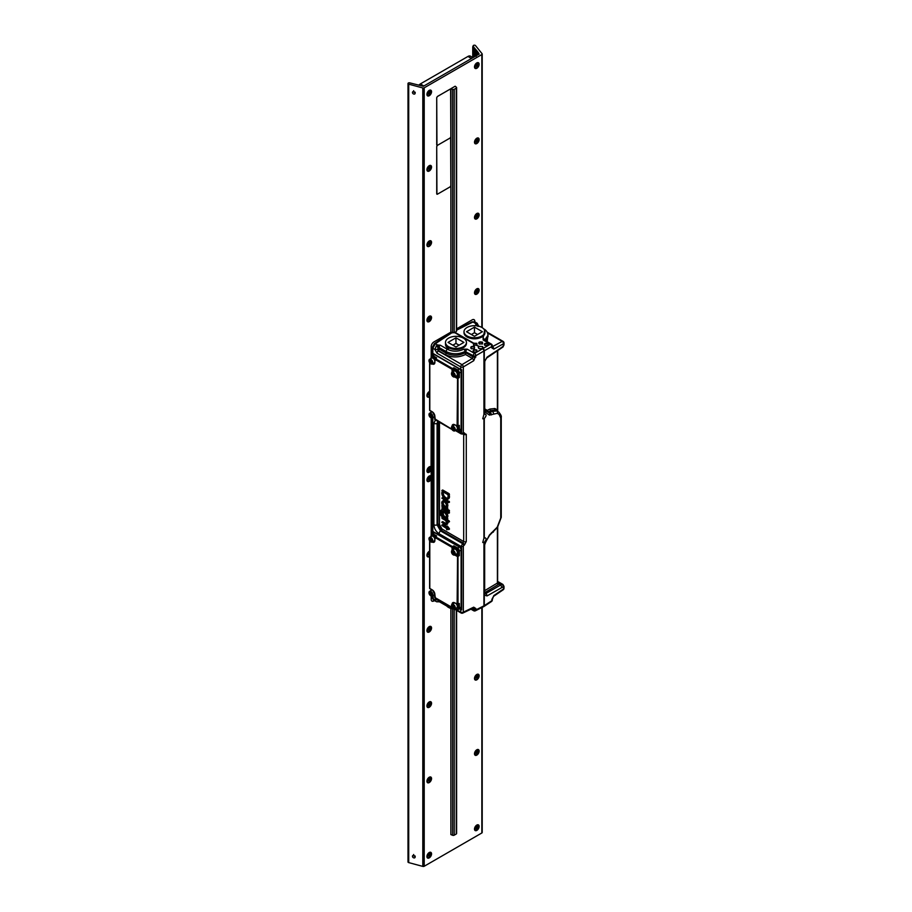 <?xml version="1.0" encoding="UTF-8"?>
<svg xmlns="http://www.w3.org/2000/svg" width="912" height="912" viewBox="0 0 912 912"><rect width="100%" height="100%" fill="white"/><g stroke="black" fill="none" stroke-linecap="round" stroke-linejoin="round"><path stroke-width="1.37" d="M478.23 52.793L479.165 54.059L423.362 86.275L409.762 82.867A1.243 0.718 180 0 0 407.995 83.516L407.995 861.954A1.243 0.718 0 0 0 408.713 862.604L422.803 866.4A1.231 0.718 180 0 0 424.205 866.263L481.844 832.975A1.231 0.718 180 0 0 482.095 832.166M477.181 51.482L478.23 52.36M474.012 47.584L475.072 48.883M476.121 50.194L477.181 51.061M474.799 55.381L475.072 48.45M475.072 56.293L475.072 55.222M407.995 83.516A1.243 0.718 180 0 0 408.713 84.166L422.803 87.962A1.231 0.718 0 0 0 424.205 87.826L481.844 54.538A1.231 0.718 0 0 0 482.095 53.74L475.517 45.6A1.243 0.718 180 0 0 473.26 46.204L472.747 46.672L474.012 47.139M474.799 49.259L476.121 49.75M476.805 825.075A3.272 1.892 120 0 0 474.514 829.396A3.272 1.892 120 0 0 476.805 830.41A3.272 1.892 120 0 0 479.119 826.58A3.272 1.892 120 0 0 477.09 824.927A3.272 1.892 120 0 0 476.805 825.075M476.805 749.778A3.272 1.892 120 0 0 474.514 754.099A3.272 1.892 120 0 0 476.805 755.113A3.272 1.892 120 0 0 479.119 751.271A3.272 1.892 120 0 0 477.09 749.63A3.272 1.892 120 0 0 476.805 749.778M476.805 674.47A3.272 1.892 120 0 0 474.514 678.802A3.272 1.892 120 0 0 476.805 679.816A3.272 1.892 120 0 0 479.119 675.974A3.272 1.892 120 0 0 477.09 674.333A3.272 1.892 120 0 0 476.805 674.47M476.805 62.917A3.272 1.892 120 0 0 474.514 67.249A3.272 1.892 120 0 0 476.805 68.263A3.272 1.892 120 0 0 479.119 64.421A3.272 1.892 120 0 0 477.09 62.78A3.272 1.892 120 0 0 476.805 62.917M476.805 138.225A3.272 1.892 120 0 0 474.514 142.546A3.272 1.892 120 0 0 476.805 143.56A3.272 1.892 120 0 0 479.119 139.718A3.272 1.892 120 0 0 477.09 138.077A3.272 1.892 120 0 0 476.805 138.225M476.805 213.522A3.272 1.892 120 0 0 474.514 217.843A3.272 1.892 120 0 0 476.805 218.857A3.272 1.892 120 0 0 479.119 215.027A3.272 1.892 120 0 0 477.09 213.374A3.272 1.892 120 0 0 476.805 213.522M476.805 288.819A3.272 1.892 120 0 0 474.514 293.14A3.272 1.892 120 0 0 476.805 294.166A3.272 1.892 120 0 0 479.119 290.324A3.272 1.892 120 0 0 477.09 288.682A3.272 1.892 120 0 0 476.805 288.819M429.233 852.538A3.272 1.892 120 0 0 426.941 856.858A3.272 1.892 120 0 0 429.233 857.884A3.272 1.892 120 0 0 431.547 854.042A3.272 1.892 120 0 0 429.518 852.401A3.272 1.892 120 0 0 429.233 852.538M429.233 777.241A3.272 1.892 120 0 0 426.941 781.561A3.272 1.892 120 0 0 429.233 782.576A3.272 1.892 120 0 0 431.547 778.745A3.272 1.892 120 0 0 429.518 777.092A3.272 1.892 120 0 0 429.233 777.241M429.233 701.944A3.272 1.892 120 0 0 426.941 706.264A3.272 1.892 120 0 0 429.233 707.279A3.272 1.892 120 0 0 431.547 703.437A3.272 1.892 120 0 0 429.518 701.795A3.272 1.892 120 0 0 429.233 701.944M429.233 626.635A3.272 1.892 120 0 0 426.941 630.967A3.272 1.892 120 0 0 429.233 631.982A3.272 1.892 120 0 0 431.547 628.14A3.272 1.892 120 0 0 429.518 626.498A3.272 1.892 120 0 0 429.233 626.635M429.233 90.391A3.272 1.892 120 0 0 426.941 94.711A3.272 1.892 120 0 0 429.233 95.726A3.272 1.892 120 0 0 431.547 91.884A3.272 1.892 120 0 0 429.518 90.242A3.272 1.892 120 0 0 429.233 90.391M429.233 165.688A3.272 1.892 120 0 0 426.941 170.008A3.272 1.892 120 0 0 429.233 171.023A3.272 1.892 120 0 0 431.547 167.192A3.272 1.892 120 0 0 429.518 165.539A3.272 1.892 120 0 0 429.233 165.688M429.233 240.985A3.272 1.892 120 0 0 426.941 245.305A3.272 1.892 120 0 0 429.233 246.331A3.272 1.892 120 0 0 431.547 242.489A3.272 1.892 120 0 0 429.518 240.848A3.272 1.892 120 0 0 429.233 240.985M429.233 316.282A3.272 1.892 120 0 0 426.941 320.614A3.272 1.892 120 0 0 429.233 321.628A3.272 1.892 120 0 0 431.547 317.786A3.272 1.892 120 0 0 429.518 316.145A3.272 1.892 120 0 0 429.233 316.282M450.87 332.162L454.187 332.789L454.21 89.319L456.239 88.145A1.254 0.73 180 0 0 456.376 87.221L455.168 86.218L450.87 88.703L450.87 332.162L433.85 341.977A3.739 2.155 -60 0 0 431.205 346.56L431.205 355.965M429.62 391.396A3.272 1.892 120 0 0 429.518 391.442A3.272 1.892 120 0 0 429.233 391.59A3.272 1.892 120 0 0 426.941 395.911A3.272 1.892 120 0 0 429.233 396.925A3.272 1.892 120 0 0 429.62 396.663M431.068 467.24L431.205 417.924M431.205 467.024A3.272 1.892 120 0 0 429.518 466.739A3.272 1.892 120 0 0 429.233 466.887A3.272 1.892 120 0 0 426.941 471.208A3.272 1.892 120 0 0 429.233 472.234A3.272 1.892 120 0 0 431.205 469.805L431.205 476.178A3.272 1.892 120 0 0 429.518 475.893A3.272 1.892 120 0 0 429.233 476.041A3.272 1.892 120 0 0 426.941 480.362A3.272 1.892 120 0 0 429.233 481.376A3.272 1.892 120 0 0 431.205 478.96L431.068 478.583M431.205 534.044L431.205 478.96M429.62 551.156A3.272 1.892 120 0 0 429.518 551.19A3.272 1.892 120 0 0 429.233 551.338A3.272 1.892 120 0 0 426.941 555.659A3.272 1.892 120 0 0 429.233 556.673A3.272 1.892 120 0 0 429.62 556.423M431.205 596.015L431.205 599.412A3.751 2.166 -60 0 0 431.992 601.133A3.751 2.166 -60 0 0 433.861 600.951L434.317 600.689M454.187 609.113L454.21 835.198A1.254 0.73 180 0 1 452.591 835.278L450.87 834.583L450.87 608.441M474.787 321.879L472.975 321.993A1.87 1.083 -116.5 0 0 472.085 321.868L474.799 321.89L474.696 321.298A3.739 2.155 120 0 0 473.989 319.622M456.604 328.844L472.188 319.85A3.739 2.155 -60 0 1 474.058 319.667A3.739 2.155 -60 0 1 474.833 321.377M475.334 55.016L474.81 55.461L476.121 56.305M413.649 90.687L413.649 91.759A1.482 1.094 -141.1 0 0 414.219 92.443L415.234 92.283M413.649 854.498L413.649 855.57A1.482 1.094 -141.1 0 0 414.219 856.254L415.234 856.106M413.797 855.456A1.482 1.094 -141.1 0 0 413.797 857.884A1.482 1.094 -141.1 0 0 413.797 855.456M413.797 94.061A1.482 1.094 -141.1 0 0 413.797 91.633A1.482 1.094 -141.1 0 0 413.797 94.061M431.912 601.088A3.751 2.166 120 0 0 433.724 600.871L434.169 600.609M454.187 332.789L456.262 331.58L456.376 330.668L456.239 88.145M456.262 610.196L456.239 834.024A1.254 0.73 180 0 0 456.376 833.089M454.21 835.198L456.239 834.024M454.21 89.319A1.254 0.73 180 0 1 452.591 89.399L452.591 332.857M450.87 88.703L452.591 89.399M418.961 85.101A4.982 2.873 -60 0 1 420.421 83.893L468.004 56.419A4.982 2.873 -60 0 1 470.558 56.213L472.872 57.684M428.936 92.066L429.985 92.648A1.06 0.616 120 0 0 429.985 92.591L429.632 92.089A1.06 0.616 120 0 0 429.586 92.089L428.879 92.5A1.06 0.616 120 0 0 428.845 92.545L428.492 93.457A1.06 0.616 120 0 0 428.492 93.514L428.264 93.811M429.05 92.249L428.629 92.99L429.632 93.56A1.06 0.616 120 0 1 429.586 93.617L429.153 94.324M429.632 93.56L428.822 92.887L429.791 93.446M428.982 92.078L430.111 93.241M428.811 92.842L428.594 92.956A1.037 0.593 -60 0 1 428.56 93.013L428.492 93.491M428.48 93.263L429.461 94.016M429.586 93.617L428.594 93.035L429.495 93.822M476.509 64.604L477.557 65.185A1.06 0.616 120 0 0 477.557 65.128L477.204 64.627A1.06 0.616 120 0 0 477.158 64.627L476.452 65.026A1.06 0.616 120 0 0 476.417 65.083L476.064 65.995A1.06 0.616 120 0 0 476.064 66.052L475.836 66.348M476.896 66.758L476.064 66.029M477.557 65.128L476.6 64.581L476.167 65.493L477.204 66.097A1.06 0.616 120 0 1 477.158 66.143L477.033 66.553M477.204 66.097L476.201 65.516A1.06 0.616 -60 0 1 476.167 65.573L477.067 66.348M476.657 64.763L477.683 65.778M476.383 65.379L477.364 65.983M476.509 139.901L477.557 140.482A1.06 0.616 120 0 0 477.557 140.425L477.204 139.924A1.06 0.616 120 0 0 477.158 139.924L476.452 140.334A1.06 0.616 120 0 0 476.417 140.38L475.996 141.155M476.623 140.083L476.167 140.79A1.037 0.593 -60 0 1 476.132 140.847L476.007 141.166M476.452 141.862L476.452 141.862A1.06 0.616 120 0 1 476.417 141.85L476.064 141.326A1.06 0.616 120 0 0 476.064 141.349L475.836 141.645M476.383 140.676L477.204 141.394A1.06 0.616 120 0 1 477.158 141.451L476.725 142.158M477.204 141.394L476.395 140.722L477.364 141.28M477.557 140.482L476.588 139.924L477.683 141.075M476.064 141.326L476.896 142.055M476.053 141.098L477.033 141.85M477.158 141.451L476.167 140.87L477.067 141.656M476.509 215.209L477.557 215.791A1.06 0.616 120 0 0 477.557 215.734L477.204 215.232A1.06 0.616 120 0 0 477.158 215.221L476.452 215.631A1.06 0.616 120 0 0 476.417 215.688L476.064 216.6A1.06 0.616 120 0 0 476.064 216.646L476.577 217.375M476.623 215.38L476.201 216.121L477.204 216.703A1.06 0.616 120 0 1 477.158 216.748L476.725 217.455M477.204 216.703L476.395 216.03L477.364 216.577M477.557 215.791L476.588 215.232L477.683 216.383M476.383 215.973L476.167 216.098A1.037 0.593 -60 0 1 476.132 216.144L475.836 216.942M476.064 216.634L476.896 217.364M476.053 216.395L477.033 217.159M477.158 216.748L476.167 216.178L477.067 216.953M476.509 290.506L477.557 291.088A1.06 0.616 120 0 0 477.557 291.031L477.204 290.529A1.06 0.616 120 0 0 477.158 290.529L476.452 290.928A1.06 0.616 120 0 0 476.417 290.985L475.87 291.692M476.623 290.677L476.167 291.395A1.037 0.593 -60 0 1 476.132 291.441L476.064 291.931A1.06 0.616 120 0 1 476.064 291.897L475.882 291.703M476.064 291.931L476.577 292.672M476.383 291.281L477.204 292A1.06 0.616 120 0 1 477.158 292.045L476.725 292.752M477.204 292L476.395 291.327L477.364 291.886M477.557 291.088L476.588 290.529L477.683 291.68M476.053 291.703L477.033 292.456M477.158 292.045L476.167 291.475L477.067 292.25M428.936 242.672L429.985 243.253A1.06 0.616 120 0 0 429.985 243.196L429.632 242.695A1.06 0.616 120 0 0 429.586 242.695L428.879 243.094A1.06 0.616 120 0 0 428.845 243.151L428.492 244.063A1.06 0.616 120 0 0 428.492 244.12L428.264 244.405M429.313 244.826L428.492 244.097M429.05 242.843L428.629 243.584L429.632 244.165A1.06 0.616 120 0 0 429.632 244.165L429.461 244.621M428.811 243.447L428.629 243.584A1.06 0.616 -60 0 1 428.594 243.641L429.791 244.051M428.982 242.672L430.111 243.846M428.56 243.607L429.495 244.416M428.936 167.375L429.985 167.956A1.06 0.616 120 0 0 429.985 167.899L429.632 167.398A1.06 0.616 120 0 0 429.586 167.386L428.879 167.797A1.06 0.616 120 0 0 428.845 167.854L428.492 168.766A1.06 0.616 120 0 0 428.492 168.811L428.264 169.108M429.313 169.529L428.492 168.8M429.05 167.546L428.629 168.287L429.632 168.868A1.06 0.616 120 0 0 429.632 168.868L429.461 169.324M428.811 168.139L428.629 168.287A1.06 0.616 -60 0 1 428.594 168.332L429.791 168.743M428.982 167.375L430.111 168.549M428.56 168.31L429.495 169.119M428.936 317.969L429.985 318.55A1.06 0.616 120 0 0 429.985 318.493L429.632 317.992A1.06 0.616 120 0 0 429.586 317.992L428.879 318.402A1.06 0.616 120 0 0 428.845 318.448L428.423 319.223M428.492 319.394L428.492 319.394A1.06 0.616 120 0 0 428.492 319.417L428.879 319.93A1.06 0.616 120 0 0 428.879 319.93L429.586 319.519L428.435 319.234M429.586 319.519A1.06 0.616 120 0 0 429.632 319.462L428.629 318.892A1.06 0.616 -60 0 1 428.594 318.938L429.461 319.918M428.982 317.98L430.111 319.143M429.05 318.151L428.594 318.858A1.037 0.593 -60 0 1 428.56 318.915L428.594 318.938M428.48 319.166L429.495 319.724M428.811 318.744L429.791 319.348M429.62 393.289A1.06 0.616 120 0 0 429.586 393.289L428.879 393.699A1.06 0.616 120 0 0 428.845 393.756L428.492 394.657A1.06 0.616 120 0 0 428.492 394.714L428.264 395.01M429.313 395.432L428.492 394.702M428.936 393.266L428.629 394.189L429.62 394.759A1.06 0.616 120 0 1 429.586 394.816L429.461 395.227M429.586 394.816L428.594 394.235L429.495 395.021M429.176 393.916L429.62 394.554M429.256 393.517L429.62 394.166M428.936 468.574L429.985 469.156A1.06 0.616 120 0 0 429.985 469.099L429.632 468.597A1.06 0.616 120 0 0 429.586 468.586L428.879 468.996A1.06 0.616 120 0 0 428.845 469.053L428.309 469.771M429.05 468.745L428.594 469.463A1.037 0.593 -60 0 1 428.56 469.509L428.492 469.999A1.06 0.616 120 0 1 428.492 469.965L428.275 469.748M428.492 469.999L428.264 470.581M428.811 469.349L429.632 470.068A1.06 0.616 120 0 1 429.586 470.113L429.153 470.82M429.632 470.068L428.822 469.395L429.791 469.954M428.982 468.574L430.111 469.748M428.48 469.76L429.461 470.524M429.586 470.113L428.594 469.543L429.495 470.318M428.936 477.717L429.985 478.298A1.06 0.616 120 0 0 429.985 478.253L429.632 477.74A1.06 0.616 120 0 0 429.586 477.74L428.879 478.15A1.06 0.616 120 0 0 428.845 478.196L428.492 479.108A1.06 0.616 120 0 0 428.492 479.165L428.264 479.461M429.05 477.899L428.629 478.64L429.632 479.21A1.06 0.616 120 0 1 429.586 479.267L428.879 479.678A1.06 0.616 120 0 0 428.879 479.678L428.401 479.324M429.632 479.21L428.594 478.606A1.037 0.593 -60 0 1 428.56 478.663L428.492 479.153M428.982 477.728L430.111 478.891M428.48 478.914L429.461 479.678M429.586 479.267L428.594 478.686L429.495 479.473M428.811 478.492L429.791 479.096M429.164 552.832L429.62 553.094A1.06 0.616 120 0 0 429.586 553.037L428.879 553.447A1.06 0.616 120 0 0 428.845 553.504L428.492 554.416A1.06 0.616 120 0 0 428.492 554.473L428.264 554.758M428.936 553.025L428.629 553.937A1.06 0.616 -60 0 1 428.594 553.994L429.586 554.564A1.06 0.616 120 0 0 429.62 554.53L428.879 554.975A1.06 0.616 120 0 0 428.879 554.975L428.401 554.633M428.811 553.801L428.594 553.915A1.037 0.593 -60 0 1 428.56 553.96L428.492 554.45M428.48 554.211L429.461 554.975M428.56 553.96L429.495 554.77M429.176 553.664L429.62 554.302M429.256 553.276L429.62 553.915M476.509 676.157L477.557 676.738A1.06 0.616 120 0 0 477.557 676.681L477.204 676.18A1.06 0.616 120 0 0 477.158 676.18L476.452 676.59A1.06 0.616 120 0 0 476.417 676.636L476.064 677.548A1.06 0.616 120 0 0 476.064 677.605L475.836 677.901M476.896 678.311L476.064 677.582M476.623 676.339L476.167 677.046L477.204 677.65A1.06 0.616 120 0 1 477.158 677.707L477.033 678.106M477.204 677.65L476.201 677.069A1.06 0.616 -60 0 1 476.167 677.126L477.067 677.901M477.557 676.681L476.554 676.157L477.683 677.331M476.383 676.932L477.364 677.536M428.936 628.322L429.985 628.904A1.06 0.616 120 0 0 429.985 628.847L429.632 628.345A1.06 0.616 120 0 0 429.586 628.345L428.879 628.756A1.06 0.616 120 0 0 428.845 628.801L428.492 629.713A1.06 0.616 120 0 0 428.492 629.77L428.264 630.067M429.05 628.505L428.629 629.234L429.632 629.816A1.06 0.616 120 0 1 429.586 629.873L428.879 630.272A1.06 0.616 120 0 0 428.879 630.272L428.401 629.93M429.632 629.816L428.822 629.143L429.791 629.702M428.982 628.322L430.111 629.497M428.811 629.098L428.594 629.212A1.037 0.593 -60 0 1 428.56 629.257L428.492 629.747M428.48 629.519L429.461 630.272M429.586 629.873L428.594 629.291L429.495 630.067M476.509 751.454L477.557 752.035A1.06 0.616 120 0 0 477.557 751.978L477.204 751.477A1.06 0.616 120 0 0 477.158 751.477L476.452 751.887A1.06 0.616 120 0 0 476.417 751.933L475.996 752.708M476.623 751.636L476.167 752.343A1.037 0.593 -60 0 1 476.132 752.4L476.064 752.89A1.06 0.616 120 0 1 476.064 752.845L476.007 752.719M476.452 753.415L476.452 753.415A1.06 0.616 120 0 1 476.417 753.403L475.836 753.198M476.383 752.229L477.204 752.947A1.06 0.616 120 0 1 477.158 753.004L476.725 753.711M477.204 752.947L476.395 752.275L477.364 752.833M477.557 752.035L476.588 751.477L477.683 752.628M476.064 752.89L476.896 753.62M476.053 752.651L477.033 753.403M477.158 753.004L476.167 752.423L477.067 753.209M476.509 826.762L477.557 827.344A1.06 0.616 120 0 0 477.557 827.287L477.204 826.785A1.06 0.616 120 0 0 477.158 826.774L476.452 827.184A1.06 0.616 120 0 0 476.417 827.241L475.87 827.948M476.623 826.933L476.167 827.651A1.037 0.593 -60 0 1 476.132 827.697L476.064 828.187A1.06 0.616 120 0 1 476.064 828.153L475.882 827.959M476.064 828.187L476.577 828.928M476.383 827.526L477.204 828.256A1.06 0.616 120 0 1 477.158 828.301L476.725 829.008M477.204 828.256L476.395 827.583L477.364 828.13M477.557 827.344L476.588 826.785L477.683 827.936M476.053 827.948L477.033 828.712M477.158 828.301L476.167 827.731L477.067 828.506M428.936 854.225L429.985 854.806A1.06 0.616 120 0 0 429.985 854.749L429.632 854.248A1.06 0.616 120 0 0 429.586 854.248L428.879 854.647A1.06 0.616 120 0 0 428.845 854.704L428.492 855.616A1.06 0.616 120 0 0 428.492 855.673L428.264 855.969M429.313 856.379L428.492 855.65M429.05 854.396L428.629 855.137L429.632 855.718A1.06 0.616 120 0 0 429.632 855.718L429.461 856.174M428.811 855L428.629 855.137A1.06 0.616 -60 0 1 428.594 855.194L429.791 855.604M428.982 854.225L430.111 855.399M428.56 855.16L429.495 855.969M428.936 778.928L429.985 779.509A1.06 0.616 120 0 0 429.985 779.452L429.632 778.951A1.06 0.616 120 0 0 429.586 778.939L428.879 779.35A1.06 0.616 120 0 0 428.845 779.407L428.492 780.319A1.06 0.616 120 0 0 428.492 780.364L428.264 780.661M429.313 781.082L428.492 780.353M429.05 779.099L428.629 779.84L429.632 780.421A1.06 0.616 120 0 0 429.632 780.421L429.461 780.877M428.811 779.692L428.629 779.84A1.06 0.616 -60 0 1 428.594 779.897L429.791 780.296M428.982 778.928L430.111 780.102M428.56 779.863L429.495 780.672M428.936 703.619L429.985 704.201A1.06 0.616 120 0 0 429.985 704.144L429.632 703.642A1.06 0.616 120 0 0 429.586 703.642L428.879 704.053A1.06 0.616 120 0 0 428.845 704.098L428.492 705.01A1.06 0.616 120 0 0 428.492 705.067L428.264 705.364M429.05 703.802L428.629 704.543L429.632 705.113A1.06 0.616 120 0 1 429.586 705.17L429.153 705.877M429.632 705.113L428.822 704.44L429.791 704.999M428.982 703.631L430.111 704.794M428.811 704.395L428.594 704.509A1.037 0.593 -60 0 1 428.56 704.566L428.492 705.056M428.48 704.816L429.461 705.569M429.586 705.17L428.594 704.588L429.495 705.375M503.504 345.58A1.87 1.083 180 0 0 504.005 344.85L504.005 342.992A1.87 1.083 180 0 1 503.504 343.733L503.15 346.298L500.597 348.099M497.724 581.97L502.945 584.467L497.724 581.457M497.724 582.62L500.711 584.98L501.885 587.351L500.711 584.98L502.01 584.455A1.87 1.288 67.8 0 1 503.15 586.826L503.504 587.111A1.87 1.083 180 0 0 504.005 586.37L504.005 588.229A1.87 1.083 180 0 1 503.504 588.97L493.825 595.57L491.807 600.7L484.295 605.671L475.87 609.9L475.87 608.555L473.716 607.175L463.33 612.169A1.87 1.083 0 0 1 460.72 612.134L460.72 609.592A1.87 1.083 0 0 0 461.654 609.889L461.654 547.816A1.87 1.083 0 0 1 460.72 547.531L462.897 542.891A1.87 0.844 53.7 0 1 464.402 545.057L466.283 541.534L466.283 434.363L463.33 432.824L463.33 366.92L473.716 360.73L475.87 355.68L484.295 350.812L491.807 346.48L491.807 347.825L493.825 349.114L503.504 343.733A1.87 1.174 60.9 0 0 502.204 341.419A1.87 1.083 -60 0 1 503.071 341.373L487.19 332.196M504.005 588.229A1.87 1.87 0 0 1 503.185 589.779A1.87 1.06 -124.3 0 0 503.504 588.97L503.504 587.111M456.604 329.631L472.085 321.868M451.508 332.413L442.571 338.227M432.835 595.661L433.599 600.278L432.288 597.896M435.776 598.215L434.864 599.731L432.835 598.568A1.87 1.083 180 0 1 432.288 597.816L432.288 595.981M432.835 417.582L432.835 531.434A1.87 1.083 180 0 1 432.334 530.898L432.334 533.235M452.09 332.652L435.355 343.71L432.835 348.27L432.835 353.343A1.87 1.083 180 0 1 432.334 352.807L432.334 355.156M432.835 353.343L460.72 369.44L460.72 366.898A1.87 1.083 -60 0 1 461.974 364.64L438.319 350.983L439.071 347.495L438.216 347.7L436.335 345.899L434.864 349.444L437.065 353.24A1.87 1.083 120 0 1 438.319 350.983L437.464 349.456L438.216 347.7L437.464 349.456L434.864 349.444L432.835 348.27A1.87 1.083 180 0 1 432.288 347.506L432.288 355.178M477.626 325.96L476.018 325.025L475.517 323.464L477.193 323.27L474.776 321.868M476.577 323.087A1.87 1.482 92.3 0 1 477.386 325.231M477.956 324.968L477.979 326.473M491.762 346.321L492.514 346.811A1.87 1.174 60.9 0 1 493.825 349.114M487.202 341.715L487.954 334.373M503.15 586.826L487.042 595.924L484.295 595.114L484.112 594.168L484.295 544.931L489.436 535.025L497.245 527.125L500.745 518.039L500.745 418.084L499.126 414.413L497.245 413.33L489.436 415.097L484.295 411.551L484.112 362.531L487.042 357.162A1.87 1.083 56.5 0 1 486.7 357.994L502.979 347.005A1.87 0.912 -129.7 0 0 503.15 346.298M484.112 546.083L484.112 546.094A1.87 1.083 0 0 0 484.66 545.33L484.751 544.601A1.87 0.707 12.6 0 1 484.295 544.931L484.295 542.287C486.689 539.357 486.689 537.909 484.295 537.943L484.295 418.54C486.689 415.61 486.689 414.173 484.295 414.196L484.295 411.551A1.87 1.368 -17.1 0 0 484.625 410.058M485.401 537.875L483.93 538.148L482.733 542.503L484.295 542.287M485.401 414.139L483.93 414.413L482.733 418.768L484.295 418.54M445.295 354.597A1.231 0.718 120 0 0 446.116 353.115C452.363 356.079 458.679 355.954 465.074 352.739L465.519 354.494L465.929 351.416A1.87 1.083 -60 0 1 467.218 349.159L474.548 353.389A1.87 1.003 60 0 1 475.87 355.68A1.87 1.083 0 0 1 473.26 355.657L465.074 351.485C458.645 354.506 452.329 354.54 446.116 351.565L446.116 353.115L439.071 349.034L438.672 350.778L445.295 354.597C451.85 357.755 458.599 357.721 465.519 354.494L472.359 358.45L473.26 355.657A1.87 1.083 -60 0 1 474.548 353.389L490.485 344.177A1.87 1.151 60 0 1 491.807 346.48A1.87 1.083 180 0 0 492.309 345.739L492.309 347.084A1.87 1.083 180 0 1 491.807 347.825M492.309 345.739A1.87 1.87 0 0 0 491.374 344.12A1.87 1.083 -60 0 0 490.485 344.177L483.155 339.948L483.075 338.033A1.87 1.163 59.6 0 1 484.409 340.096M454.575 332.561L473.374 343.402L473.761 345.374L473.738 343.197L476.839 343.345L477.01 345.078L473.545 345.249L473.738 343.197L454.951 332.344M479.21 346.355L482.642 346.514L482.448 348.646L479.017 348.612L478.264 347.54L479.21 346.355L476.634 345.295L478.846 346.56M483.394 347.597L482.972 348.521A1.87 1.151 60 0 1 484.295 350.812L484.295 361.369A1.87 0.707 12.6 0 0 484.751 361.038L486.7 357.994M479.199 343.927C478.162 342.114 479.256 341.533 482.482 342.16L482.539 343.961L479.142 343.892M484.831 345.34C483.805 343.528 484.899 342.946 488.125 343.573L488.182 345.374L484.785 345.306M459.625 430.635L461.654 431.798L461.654 369.736A1.87 1.083 0 0 1 460.72 369.44M459.625 608.714L461.654 609.889M491.465 601.532A1.87 1.083 -123.5 0 0 491.807 600.7A1.87 1.083 180 0 0 492.309 599.959A1.87 1.87 0 0 1 491.465 601.532L483.953 606.491A1.87 1.083 -123.5 0 0 484.295 605.671L484.295 595.114A1.87 1.368 -17.1 0 0 484.625 593.621M483.702 606.594A1.87 1.083 -123.5 0 0 483.953 606.491L475.426 610.789A1.87 1.083 -116.5 0 0 475.87 609.9A1.87 1.083 0 0 1 473.26 609.877L473.26 608.532L472.359 607.962M446.116 604.337L446.116 605.009L450.061 606.617M438.216 599.777L439.071 600.94A1.87 1.083 120 0 0 439.459 601.806L446.504 605.864L452.227 607.871M438.387 600.826A1.87 0.673 76.8 0 1 438.034 601.658M438.216 600.723A1.87 1.425 91.7 0 1 436.335 601.646L434.864 599.731L437.464 599.777L438.216 600.723M473.716 607.175A1.87 1.094 -115.6 0 1 473.248 608.076L462.863 613.058A1.87 1.094 -115.6 0 0 463.33 612.169L463.33 546.277A1.87 1.083 -0 0 1 460.72 546.242L439.094 533.759C435.925 531.582 434.18 528.584 433.895 524.742A2.497 1.436 0 0 0 437.087 524.902L437.087 423.476L437.84 421.321M433.895 524.742L433.895 423.316L435.412 419.919M459.409 430.749L460.72 431.513A1.87 1.083 0 0 0 461.654 431.798M432.835 531.434L460.72 547.531M459.409 608.84L460.72 609.592M473.921 343.573L476.623 343.721L476.463 345.397M467.218 349.159L463.763 349.182C458.212 351.815 452.762 351.861 447.393 349.296L440.359 345.226L437.555 344.987L436.335 345.899M473.545 351.998C472.507 350.094 473.602 349.421 476.828 349.969L476.771 351.964L473.647 352.055M471.208 348.669C470.17 346.777 471.265 346.104 474.491 346.64L474.434 348.635L471.31 348.726M473.761 352.112C472.861 350.459 473.818 349.855 476.623 350.322L476.68 352.009M473.716 352.078L473.168 351.268M485.036 345.466C484.147 343.892 485.093 343.391 487.897 343.949L488.068 345.431M484.888 345.374L484.443 344.668M479.404 344.052C478.504 342.479 479.461 341.977 482.266 342.536L482.425 344.018M479.256 343.961L478.811 343.243M476.839 343.345L476.771 345.215M471.424 348.794C470.524 347.13 471.481 346.537 474.286 347.005L474.343 348.692M471.379 348.76L470.831 347.951M437.065 353.24L460.72 366.898A1.87 1.083 0 0 0 463.33 366.92A1.87 0.98 59.2 0 0 461.974 364.64L472.359 358.45A1.87 0.98 59.2 0 1 473.716 360.73M438.387 347.472A1.87 0.604 -106.3 0 0 437.555 344.987L435.355 343.71A1.87 1.083 -123.5 0 0 434.363 343.653L432.288 347.415M465.086 352.784L465.929 352.773L465.074 352.739L465.074 351.485A1.87 0.992 -119.6 0 0 463.763 349.182M438.216 349.057L439.071 349.045M462.19 433.964L460.72 432.79L460.72 431.513M463.353 433.895A1.87 1.22 -108.9 0 0 463.729 433.85A1.87 1.22 -108.9 0 0 464.402 432.869M446.378 526.748L446.378 527.592L441.784 525.369L446.378 528.367L446.755 529.781L447.062 528.766L448.715 529.37L446.755 526.612L442.787 524.662L442.058 525.118M447.062 529.633L447.826 529.199M448.715 529.405L449.491 528.994L449.126 528.287L447.461 526.133L446.652 526.555M449.491 521.573L448.715 521.949L442.081 517.674L442.081 518.472L444.919 520.102A2.257 1.3 60 0 1 446.276 522.029A2.257 1.3 60 0 1 445.991 523.773A2.257 1.3 60 0 1 444.794 523.705L441.784 522.314L444.794 524.491A3.215 1.858 60 0 0 446.299 524.696A3.215 1.858 60 0 0 446.424 520.969L448.613 522.154L449.491 521.573L449.126 520.866L442.787 517.207L442.058 517.663M446.264 523.431A2.166 1.254 60 0 1 445.501 523.226L442.787 521.664L442.058 522.131M447.667 521.687A3.295 1.904 60 0 1 447.051 524.366L446.299 524.696M441.248 511.347L442.126 510.777L441.248 511.347A2.77 1.607 60 0 0 441.134 511.393A2.77 1.607 60 0 0 440.599 513.581A2.77 1.607 60 0 0 442.434 516.112L442.662 516.238A3.728 2.155 60 0 1 442.457 511.837L443.107 511.358A3.819 2.2 60 0 1 446.983 513.376A3.819 2.2 60 0 1 447.051 517.891L446.196 518.278L447.051 517.891M441.898 514.379A2.69 1.55 60 0 1 441.784 511.119M442.126 510.777L441.545 510.002L440.872 510.481A3.728 2.155 60 0 0 440.462 510.686L441.112 510.207A3.819 2.2 60 0 1 441.545 510.002M440.462 510.686A3.728 2.155 60 0 0 440.029 513.707A3.728 2.155 60 0 0 442.434 516.887L446.755 519.384L447.701 519.088L447.461 518.13M448.715 513.114L449.491 512.704L449.126 511.997L447.678 512.476L448.613 513.285L447.974 512.225L448.681 511.746M447.051 512.145L447.815 511.746L447.45 511.028L442.787 508.337L442.058 508.805M448.715 511.336L449.491 510.937L449.126 510.218L442.787 506.57L442.058 507.026M447.051 508.6L447.815 508.109L447.028 507.232A3.819 2.2 60 0 0 446.983 502.729A3.819 2.2 60 0 0 443.107 500.688L442.445 501.167A3.728 2.155 60 0 1 446.287 503.242A3.728 2.155 60 0 1 446.173 507.619A3.728 2.155 60 0 1 446.162 507.619L447.028 507.232L446.162 507.619L446.948 508.771L447.689 508.44M448.715 502.444L449.491 502.045L449.126 501.326L447.678 501.805L448.613 502.615L447.974 501.554L448.681 501.076M447.051 501.475L447.815 501.076L447.45 500.369L442.787 497.678L442.058 498.134M449.479 494.327L448.715 494.692L448.715 496.983L449.479 496.607L449.114 493.688L442.787 490.04L442.058 490.496M449.479 496.607A4.993 2.884 60 0 1 448.294 498.978L447.541 499.309A4.902 2.827 60 0 1 443.825 497.804A4.902 2.827 60 0 1 441.784 492.982L442.514 490.018M446.185 517.024A2.69 1.55 60 0 1 445.136 516.785A2.69 1.55 60 0 1 443.46 514.664A2.69 1.55 60 0 1 443.551 512.464M446.173 506.354A2.69 1.55 60 0 1 445.124 506.114A2.69 1.55 60 0 1 443.449 503.994A2.69 1.55 60 0 1 443.54 501.794M447.644 498.02A3.865 2.223 60 0 1 444.76 496.721A3.865 2.223 60 0 1 443.221 492.993L443.221 491.956M466.283 541.534A1.87 1.083 0 0 1 463.684 541.511L442.081 529.04A1.231 0.718 -60 0 1 441.362 530.453L462.897 542.891L463.684 541.511L463.684 434.34A1.87 1.083 -0 0 0 466.283 434.363M439.094 533.759A2.497 1.436 -60 0 1 440.553 530.921L437.087 524.902L437.885 524.434L438.353 421.618M433.895 423.316A2.497 1.436 0 0 0 437.087 423.476L437.885 423.293A1.231 0.718 0 0 1 439.47 423.373L439.652 422.37M463.33 546.277L463.695 545.57A1.87 0.844 53.7 0 0 462.19 543.404L440.553 530.921L441.362 530.453L437.885 524.434A1.231 0.718 0 0 1 439.47 524.514L439.47 423.373M447.062 527.98L447.826 527.535M448.715 494.692L441.853 490.496M448.715 496.983A4.902 2.827 60 0 1 447.541 499.309M442.457 493.369L442.457 491.511L448.043 494.737L448.043 496.595A3.944 2.28 60 0 1 447.336 498.317A3.944 2.28 60 0 1 444.258 497.428A3.944 2.28 60 0 1 442.457 493.369L443.221 492.993M446.743 500.836L441.853 498.134L446.743 501.623L447.45 500.369M442.445 501.167A3.728 2.155 60 0 0 442.685 505.613L441.853 505.259L442.081 506.046L446.948 508.771M444.418 502.056A2.77 1.607 60 0 1 446.207 504.427A2.77 1.607 60 0 1 445.888 506.673A2.77 1.607 60 0 1 444.418 506.593A2.77 1.607 60 0 1 442.582 504.062A2.77 1.607 60 0 1 443.118 501.874A2.77 1.607 60 0 1 444.418 502.056M448.715 511.301L441.853 507.026L448.419 511.484L449.491 510.937M447.051 512.111L441.853 508.805L446.743 512.293L447.815 511.746M442.457 511.837A3.728 2.155 60 0 1 446.287 513.901A3.728 2.155 60 0 1 446.196 518.278M447.826 518.837L446.755 518.609M441.351 511.153L440.872 510.481M444.429 512.726A2.77 1.607 60 0 1 446.219 515.098A2.77 1.607 60 0 1 445.9 517.343A2.77 1.607 60 0 1 444.429 517.264A2.77 1.607 60 0 1 442.594 514.744A2.77 1.607 60 0 1 443.129 512.544A2.77 1.607 60 0 1 444.429 512.726M500.711 348.008L501.885 347.347L500.711 348.008M497.678 582.791A1.231 0.992 -152.3 0 0 498.83 584.022L498.796 583.874A1.231 1.094 14 0 1 497.713 582.711L497.405 583.042A1.231 0.775 -120.9 0 0 498.294 584.546L484.66 592.709M487.042 595.924A1.87 1.151 -120 0 0 485.708 593.632L500.597 585.037L498.83 584.022L498.294 584.546M484.66 593.017L485.708 593.632L484.192 593.188M485.036 543.005L489.698 535.184L497.519 527.296L501.247 517.298L501.247 417.343C501.646 416.26 500.802 414.504 498.693 412.053L496.812 410.959L492.206 411.392L489.003 412.737L484.717 410.263L484.751 361.038M491.431 532.745A1.87 1.083 56.5 0 1 491.101 533.566M491.431 414.903A1.87 1.151 -120 0 0 490.109 412.612L487.555 411.905L489.003 412.737A1.87 1.562 -60 0 1 489.436 415.097M485.036 412.555A1.87 1.562 -60 0 0 484.717 410.275L484.603 410.195M497.724 350.71L497.724 411.494L497.405 410.035L494.931 408.508L489.881 409.066L487.259 410.354L484.66 408.861M497.245 413.33A1.87 1.562 -60 0 0 496.812 410.959L495.227 410.047L490.77 410.571L488.718 411.802A1.231 0.775 -120.9 0 1 487.829 410.297M496.778 409.568A1.231 1.037 -60 0 0 497.074 411.118L496.812 410.959M497.405 350.915L497.405 410.035A1.231 1.026 -47 0 0 497.359 411.278M503.185 589.779L493.506 596.38A1.87 1.06 -124.3 0 0 493.825 595.57M456.604 330.167L472.975 321.993L475.517 323.464A1.87 1.425 39.8 0 1 477.136 325.094M485.617 340.792L488.023 336.642L488.023 335.194C487.726 332.321 486.256 330.178 483.611 328.833M484.603 340.199L488.023 335.228M461.096 428.936A2.497 1.436 60 0 1 460.571 430.076L458.816 431.102A2.497 1.436 -120 0 0 459.329 429.951L461.096 428.936L461.096 371.959A2.497 1.436 60 0 0 459.329 368.904L434.659 354.654A2.497 1.436 60 0 0 433.405 354.529L431.125 356.695M456.524 375.915L458.451 377.032L458.451 372.974A1.87 1.083 -120 0 0 457.129 370.671L453.834 368.767L453.834 371.252M452.067 372.278L452.067 369.28L453.834 368.767L453.834 367.764L457.562 369.919L459.329 368.904M435.571 358.234L432.459 356.432L432.892 355.669L436.631 357.835L434.864 359.351L452.067 369.28L452.5 368.528L435.298 358.598L434.864 361.904M452.067 426.212A3.728 2.155 60 0 1 454.7 424.753L457.129 426.155L457.562 377.545L455.635 376.428M454.7 424.753L458.006 426.155L458.006 378.309L459.329 377.534L458.451 377.032L457.562 377.545L458.006 378.309L457.129 378.309L454.757 376.941A2.69 1.55 -120 0 0 455.282 375.721A2.69 1.55 60 0 0 454.108 373.008A2.69 1.55 60 0 0 452.033 372.29L454.119 371.093A2.69 1.55 60 0 1 456.194 371.811A2.69 1.55 60 0 1 457.368 374.513A2.69 1.55 -120 0 1 456.809 375.755L454.735 376.952A2.69 1.55 -120 0 1 453.389 376.816A2.69 1.55 -120 0 1 453.264 376.747M458.896 425.847L457.87 426.44A0.616 0.616 0 0 1 457.254 426.44L459.329 425.391L458.451 425.893L459.329 425.391L459.329 429.951L458.451 429.951L458.451 426.098M429.803 362.919L429.803 410.377L432.231 411.779A3.728 2.155 60 0 1 434.864 416.339L435.298 419.645M451.885 429.221L434.864 418.893M429.62 362.668L429.62 410.126A0.616 0.616 0 0 0 429.928 410.662L429.803 409.876M432.231 411.779L430.236 410.628M432.288 363.956A3.728 2.155 60 0 0 434.864 362.406L434.682 359.1A0.616 0.616 0 0 1 434.99 358.564L436.004 357.983M461.096 607.027A2.497 1.436 60 0 1 460.571 608.167L458.816 609.182A2.497 1.436 -120 0 0 459.329 608.042L461.096 607.027L461.096 550.039A2.497 1.436 60 0 0 459.329 546.983L434.659 532.733A2.497 1.436 60 0 0 433.405 532.619L431.125 534.774M456.524 554.006L458.451 555.112L458.451 551.053A1.87 1.083 -120 0 0 457.129 548.762L453.834 546.858L453.834 549.343M452.067 550.358L452.067 547.371L453.834 546.858L453.834 545.843L457.562 547.998L459.329 546.983M435.571 536.313L432.459 534.512L432.892 533.759L436.631 535.914L434.864 537.442L452.067 547.371L452.5 546.607L435.298 536.678L434.864 539.984M452.067 604.291A3.728 2.155 60 0 1 454.7 602.832L457.129 604.234L457.562 555.625L455.635 554.519M454.7 602.832L458.006 604.234L458.006 556.388L459.329 555.625L458.451 555.112L457.562 555.625L458.006 556.388L457.129 556.388L454.757 555.02A2.69 1.55 -120 0 0 455.282 553.801A2.69 1.55 60 0 0 454.108 551.099A2.69 1.55 60 0 0 452.033 550.369L454.119 549.172A2.69 1.55 60 0 1 456.194 549.89A2.69 1.55 60 0 1 457.368 552.604A2.69 1.55 -120 0 1 456.809 553.835L454.735 555.032A2.69 1.55 -120 0 1 453.389 554.906A2.69 1.55 -120 0 1 453.264 554.827M458.896 603.938L457.87 604.519A0.616 0.616 0 0 1 457.254 604.519L459.329 603.47L458.451 603.972L459.329 603.47L459.329 608.042L458.451 608.042L458.451 604.189M429.803 540.998L429.803 588.457L432.231 589.859A3.728 2.155 60 0 1 434.864 594.43L435.298 597.736M451.885 607.312L434.864 597.485L434.83 593.94M429.62 540.748L429.62 588.206A0.616 0.616 0 0 0 429.928 588.742L429.803 587.955M432.231 589.859L430.236 588.719M432.288 542.047A3.728 2.155 60 0 0 434.864 540.485L434.682 537.179A0.616 0.616 0 0 1 434.99 536.644L436.004 536.062M457.619 374.182L457.904 374.342A2.668 1.539 60 0 1 457.357 375.402A2.668 1.539 60 0 1 457.094 375.505M457.357 374.33L457.904 374.011A2.668 1.539 60 0 0 456.684 371.435A2.668 1.539 60 0 0 454.7 370.785A2.668 1.539 60 0 0 454.472 370.967M457.619 428.116L457.904 428.275A2.668 1.539 60 0 1 457.357 429.335A2.668 1.539 60 0 1 457.094 429.438M457.357 428.264L457.904 427.956A2.668 1.539 60 0 0 457.493 426.52M432.003 357.994A2.668 1.539 60 0 1 432.22 357.812A2.668 1.539 60 0 1 434.682 359.032M457.619 552.262L457.904 552.421A2.668 1.539 60 0 1 457.357 553.481A2.668 1.539 60 0 1 457.094 553.584M457.357 552.41L457.904 552.102A2.668 1.539 60 0 0 456.684 549.514A2.668 1.539 60 0 0 454.7 548.876A2.668 1.539 60 0 0 454.472 549.058M432.003 536.074A2.668 1.539 60 0 1 432.22 535.891A2.668 1.539 60 0 1 434.682 537.122M457.619 606.195L457.904 606.366A2.668 1.539 60 0 1 457.357 607.426A2.668 1.539 60 0 1 457.094 607.529M457.357 606.355L457.904 606.035A2.668 1.539 60 0 0 457.493 604.599M451.486 373.783A2.36 1.368 60 0 1 453.15 372.826A2.36 1.368 60 0 1 454.826 375.721A2.36 1.368 -120 0 1 453.15 376.69A2.36 1.368 -120 0 1 451.486 373.783L451.486 373.521A2.69 1.55 60 0 1 452.033 372.29M452.17 374.843L453.15 376.075L454.142 375.983L453.15 373.441L452.17 373.521L452.17 374.843L453.253 374.216L454.142 375.322M453.15 376.075L454.142 375.505M453.253 373.567L453.253 374.216M451.486 427.728A2.36 1.368 60 0 1 453.15 426.759A2.36 1.368 60 0 1 454.826 429.655A2.36 1.368 -120 0 1 453.15 430.624A2.36 1.368 -120 0 1 451.486 427.728L451.486 427.466A2.69 1.55 60 0 1 452.033 426.235L454.119 425.026A2.69 1.55 60 0 1 454.564 424.901M456.331 425.904A2.69 1.55 60 0 1 457.368 428.458A2.69 1.55 -120 0 1 456.809 429.689L454.735 430.897A2.69 1.55 -120 0 0 455.282 429.655A2.69 1.55 60 0 0 454.108 426.953A2.69 1.55 60 0 0 452.033 426.235M453.264 430.681A2.69 1.55 -120 0 0 453.389 430.76A2.69 1.55 -120 0 0 454.735 430.897M452.17 428.777L453.15 430.008L454.142 429.917L453.15 427.375L452.17 427.466L452.17 428.777L453.253 428.15L454.142 429.256M453.15 430.008L454.142 429.438M453.253 427.5L453.253 428.15M429.005 414.755A2.36 1.368 60 0 1 430.681 413.786A2.36 1.368 60 0 1 432.345 416.681A2.36 1.368 -120 0 1 430.681 417.65A2.36 1.368 -120 0 1 429.005 414.755L429.005 414.481A2.69 1.55 60 0 1 429.563 413.25L431.65 412.053A2.69 1.55 60 0 1 432.117 411.928M430.795 417.707A2.69 1.55 -120 0 0 430.909 417.787A2.69 1.55 -120 0 0 432.254 417.913L434.34 416.716A2.69 1.55 -120 0 0 434.682 416.362M429.563 413.25A2.69 1.55 60 0 1 431.638 413.98A2.69 1.55 60 0 1 432.812 416.681A2.69 1.55 -120 0 1 432.254 417.913M429.689 415.804L431.661 416.944L430.681 414.401L429.689 414.493L429.689 415.804L430.772 415.177L431.661 416.282M430.681 417.035L431.661 416.465M430.772 414.527L430.772 415.177M429.005 360.81A2.36 1.368 60 0 1 430.681 359.852A2.36 1.368 60 0 1 432.345 362.748A2.36 1.368 -120 0 1 430.681 363.706A2.36 1.368 -120 0 1 429.005 360.81L429.005 360.548A2.69 1.55 60 0 1 429.563 359.317L431.65 358.108A2.69 1.55 60 0 1 434.682 360.422M430.795 363.774A2.69 1.55 -120 0 0 430.909 363.842A2.69 1.55 -120 0 0 432.254 363.979L434.34 362.771A2.69 1.55 -120 0 0 434.671 362.452M429.563 359.317A2.69 1.55 60 0 1 431.638 360.035A2.69 1.55 60 0 1 432.812 362.748A2.69 1.55 -120 0 1 432.254 363.979M429.689 361.87L431.661 363.01L430.681 360.468L429.689 360.548L429.689 361.87L430.772 361.243L431.661 362.349M430.681 363.09L431.661 362.52M430.772 360.582L430.772 361.243M451.486 551.874A2.36 1.368 60 0 1 453.15 550.905A2.36 1.368 60 0 1 454.826 553.801A2.36 1.368 -120 0 1 453.15 554.77A2.36 1.368 -120 0 1 451.486 551.874L451.486 551.6A2.69 1.55 60 0 1 452.033 550.369M452.17 552.923L453.15 554.154L454.142 554.063L453.15 551.521L452.17 551.612L452.17 552.923L453.253 552.296L454.142 553.402M453.15 554.154L454.142 553.584M453.253 551.646L453.253 552.296M429.005 538.901A2.36 1.368 60 0 1 430.681 537.932A2.36 1.368 60 0 1 432.345 540.827A2.36 1.368 -120 0 1 430.681 541.796A2.36 1.368 -120 0 1 429.005 538.901L429.005 538.627A2.69 1.55 60 0 1 429.563 537.396L431.65 536.199A2.69 1.55 60 0 1 434.682 538.502M430.795 541.853A2.69 1.55 -120 0 0 430.909 541.922A2.69 1.55 -120 0 0 432.254 542.059L434.34 540.862A2.69 1.55 -120 0 0 434.671 540.531M429.563 537.396A2.69 1.55 60 0 1 431.638 538.114A2.69 1.55 60 0 1 432.812 540.827A2.69 1.55 -120 0 1 432.254 542.059M429.689 539.95L431.661 541.09L430.681 538.547L429.689 538.639L429.689 539.95L430.772 539.323L431.661 540.428M430.681 541.181L431.661 540.611M430.772 538.673L430.772 539.323M429.005 592.834A2.36 1.368 60 0 1 430.681 591.865A2.36 1.368 60 0 1 432.345 594.772A2.36 1.368 -120 0 1 430.681 595.73A2.36 1.368 -120 0 1 429.005 592.834L429.005 592.572A2.69 1.55 60 0 1 429.563 591.341L431.65 590.132A2.69 1.55 60 0 1 432.117 590.007M430.795 595.798A2.69 1.55 -120 0 0 430.909 595.867A2.69 1.55 -120 0 0 432.254 596.003L434.34 594.795A2.69 1.55 -120 0 0 434.682 594.442M429.563 591.341A2.69 1.55 60 0 1 431.638 592.059A2.69 1.55 60 0 1 432.812 594.772A2.69 1.55 -120 0 1 432.254 596.003M429.689 593.894L431.661 595.034L430.681 592.481L429.689 592.572L429.689 593.894L430.772 593.267L431.661 594.373M430.681 595.114L431.661 594.544M430.772 592.606L430.772 593.267M451.486 605.807A2.36 1.368 60 0 1 453.15 604.85A2.36 1.368 60 0 1 454.826 607.745A2.36 1.368 -120 0 1 453.15 608.703A2.36 1.368 -120 0 1 451.486 605.807L451.486 605.545A2.69 1.55 60 0 1 452.033 604.314L454.119 603.106A2.69 1.55 60 0 1 454.564 602.992M456.331 603.983A2.69 1.55 60 0 1 457.368 606.537A2.69 1.55 -120 0 1 456.809 607.768L454.735 608.977A2.69 1.55 -120 0 0 455.282 607.745A2.69 1.55 60 0 0 454.108 605.032A2.69 1.55 60 0 0 452.033 604.314M453.264 608.771A2.69 1.55 -120 0 0 453.389 608.84A2.69 1.55 -120 0 0 454.735 608.977M452.17 606.868L453.15 608.099L454.142 608.008L453.15 605.465L452.17 605.545L452.17 606.868L453.253 606.241L454.142 607.346M453.15 608.099L454.142 607.529M453.253 605.579L453.253 606.241M450.163 89.114L437.418 96.512L436.745 97.652L437.384 96.49L450.186 89.137M436.951 145.396L436.723 97.641L436.723 144.951L437.418 145.35L450.186 137.974L450.847 136.823L450.631 89.068M450.311 137.894L437.418 145.35L436.745 146.501L437.27 145.418M436.928 194.233L436.723 146.479L436.723 193.8L437.418 194.199L450.186 186.823L450.847 185.672L450.631 137.917M466.442 342.399L466.442 343.391A10.465 6.042 180 0 1 459.979 348.977A10.465 6.042 180 0 1 448.567 347.666A10.465 6.042 180 0 1 445.501 343.391L445.501 342.399A10.465 6.042 0 0 0 448.567 346.674A10.465 6.042 0 0 0 459.979 347.985A10.465 6.042 0 0 0 466.442 342.399A10.465 6.042 0 0 0 463.376 338.124A10.465 6.042 0 0 0 451.964 336.813A10.465 6.042 0 0 0 445.501 342.399M459.91 349A9.542 5.506 180 0 1 452.021 349M445.501 344.417A10.465 6.042 0 0 0 448.567 348.692M463.912 342.399L455.966 346.982L448.031 342.399L455.966 337.816L463.912 342.399M459.089 345.181L455.966 343.391L452.854 345.181M455.966 343.391L455.966 337.816M484.933 331.717L484.933 332.72A10.465 6.042 180 0 1 478.469 338.295A10.465 6.042 180 0 1 467.069 336.984A10.465 6.042 180 0 1 464.003 332.72L464.003 331.717A10.465 6.042 0 0 0 467.069 335.992A10.465 6.042 0 0 0 478.469 337.303A10.465 6.042 0 0 0 484.933 331.717A10.465 6.042 0 0 0 481.867 327.442A10.465 6.042 0 0 0 470.467 326.143A10.465 6.042 0 0 0 464.003 331.717M478.412 338.318A9.542 5.506 180 0 1 470.524 338.318M482.402 331.717L474.468 336.3L466.534 331.717L474.468 327.134L482.402 331.717M477.58 334.51L474.468 332.709L471.356 334.51M474.468 332.709L474.468 327.134M454.427 609.136A10.465 6.042 180 0 1 448.567 607.438A10.465 6.042 180 0 1 446.709 605.978M424.205 87.826L424.205 866.263M481.844 54.538L481.844 327.431M481.844 607.586L481.844 832.975M422.803 87.962L422.803 866.4M408.713 84.166L408.713 862.604M452.591 608.885L452.591 835.278M471.413 58.528L468.004 56.419M420.421 83.893L423.829 86.002M428.241 95.771A3.044 1.756 -60 0 1 426.976 94.529L426.976 94.529A3.044 1.756 -60 0 1 426.964 94.232A3.044 1.756 -60 0 1 427.204 92.944M431.342 91.838A2.975 1.71 -60 0 1 429.233 95.486A2.975 1.71 -60 0 1 427.135 94.267A2.975 1.71 -60 0 1 429.233 90.63A2.975 1.71 -60 0 1 431.342 91.838M428.127 91.348A3.044 1.756 -60 0 1 429.381 90.368L429.381 90.368A3.044 1.756 -60 0 1 431.091 90.835M429.985 92.648L429.016 92.089M429.028 92.044L429.985 92.591M429.164 91.884L430.042 92.386M429.313 94.221L428.435 93.719M429.94 93.412L429.016 92.842M430.19 93.035L429.267 92.5M475.813 68.297A3.044 1.756 -60 0 1 474.559 67.066L474.559 67.066A3.044 1.756 -60 0 1 474.536 66.77A3.044 1.756 -60 0 1 474.776 65.482M475.699 63.886A3.044 1.756 -60 0 1 476.953 62.905L478.937 64.33A2.975 1.71 -60 0 1 476.805 68.012A2.975 1.71 -60 0 1 474.707 66.804A2.975 1.71 -60 0 1 476.805 63.167A2.975 1.71 -60 0 1 478.914 64.376C477.968 68.024 476.497 68.936 474.559 67.066L474.502 66.656M476.588 63.065L476.953 62.905A3.044 1.756 -60 0 1 478.663 63.373M477.158 66.143L476.132 65.539M477.557 65.185L476.588 64.627M476.737 64.41L477.614 64.923M477.523 65.949L476.6 65.368M477.763 65.561L476.873 65.048M475.813 143.606A3.044 1.756 -60 0 1 474.559 142.363L474.559 142.363A3.044 1.756 -60 0 1 474.536 142.067A3.044 1.756 -60 0 1 474.776 140.779M475.699 139.183A3.044 1.756 -60 0 1 476.953 138.202L478.937 139.639A2.975 1.71 -60 0 1 476.805 143.321A2.975 1.71 -60 0 1 474.707 142.101A2.975 1.71 -60 0 1 476.805 138.464A2.975 1.71 -60 0 1 478.914 139.673C477.968 143.332 476.497 144.233 474.559 142.363L474.502 141.953M476.588 138.362L476.953 138.202A3.044 1.756 -60 0 1 478.663 138.67M476.6 139.878L477.557 140.425M476.737 139.718L477.614 140.22M477.523 141.246L476.6 140.676M477.763 140.87L476.873 140.357M475.813 218.903A3.044 1.756 -60 0 1 474.559 217.66L474.559 217.66A3.044 1.756 -60 0 1 474.536 217.364A3.044 1.756 -60 0 1 474.776 216.087M478.914 214.981A2.975 1.71 -60 0 1 476.805 218.618A2.975 1.71 -60 0 1 474.707 217.409A2.975 1.71 -60 0 1 476.805 213.761A2.975 1.71 -60 0 1 478.914 214.981M475.699 214.491A3.044 1.756 -60 0 1 476.953 213.499L476.953 213.499A3.044 1.756 -60 0 1 478.663 213.967M476.6 215.175L477.557 215.734M476.737 215.015L477.614 215.528M477.523 216.543L476.6 215.973M477.763 216.167L476.873 215.654M475.813 294.2A3.044 1.756 -60 0 1 474.559 292.969L474.559 292.969A3.044 1.756 -60 0 1 474.536 292.672A3.044 1.756 -60 0 1 474.776 291.384M478.914 290.278A2.975 1.71 -60 0 1 476.805 293.915A2.975 1.71 -60 0 1 474.707 292.706A2.975 1.71 -60 0 1 476.805 289.07A2.975 1.71 -60 0 1 478.914 290.278M475.699 289.788A3.044 1.756 -60 0 1 476.953 288.796L476.953 288.796A3.044 1.756 -60 0 1 478.663 289.275M476.6 290.483L477.557 291.031M476.737 290.312L477.614 290.825M476.896 292.661L475.836 292.239M477.523 291.851L476.6 291.27M477.763 291.464L476.873 290.951M428.241 246.365A3.044 1.756 -60 0 1 426.976 245.134L426.976 245.134A3.044 1.756 -60 0 1 426.964 244.838A3.044 1.756 -60 0 1 427.204 243.55M431.342 242.444A2.975 1.71 -60 0 1 429.233 246.08A2.975 1.71 -60 0 1 427.135 244.872A2.975 1.71 -60 0 1 429.233 241.235A2.975 1.71 -60 0 1 431.342 242.444M428.127 241.954A3.044 1.756 -60 0 1 429.381 240.962L429.381 240.962A3.044 1.756 -60 0 1 431.091 241.441M429.985 243.253L429.016 242.695M429.028 242.649L429.985 243.196M429.164 242.478L430.042 242.991M429.94 244.017L429.016 243.436M430.19 243.629L429.267 243.105M428.241 171.068A3.044 1.756 -60 0 1 426.976 169.826L426.976 169.826A3.044 1.756 -60 0 1 426.964 169.529A3.044 1.756 -60 0 1 427.204 168.253M431.342 167.147A2.975 1.71 -60 0 1 429.233 170.783A2.975 1.71 -60 0 1 427.135 169.564A2.975 1.71 -60 0 1 429.233 165.927A2.975 1.71 -60 0 1 431.342 167.147M428.127 166.657A3.044 1.756 -60 0 1 429.381 165.665L429.381 165.665A3.044 1.756 -60 0 1 431.091 166.132M429.985 167.956L429.016 167.398M429.028 167.341L429.985 167.899M429.164 167.181L430.042 167.694M429.94 168.709L429.016 168.139M430.19 168.332L429.267 167.797M428.241 321.674A3.044 1.756 -60 0 1 426.976 320.431L426.976 320.431A3.044 1.756 -60 0 1 426.964 320.135A3.044 1.756 -60 0 1 427.204 318.847M431.342 317.741A2.975 1.71 -60 0 1 429.233 321.389A2.975 1.71 -60 0 1 427.135 320.169A2.975 1.71 -60 0 1 429.233 316.532A2.975 1.71 -60 0 1 431.342 317.741M428.127 317.251A3.044 1.756 -60 0 1 429.381 316.27L429.381 316.27A3.044 1.756 -60 0 1 431.091 316.738M428.594 318.858L429.632 319.462M429.985 318.55L429.016 317.992M429.028 317.946L429.985 318.493M429.164 317.786L430.042 318.288M429.313 320.123L428.264 319.713M429.94 319.314L429.016 318.744M430.19 318.938L429.267 318.402M428.241 396.971A3.044 1.756 -60 0 1 426.976 395.728L426.976 395.728A3.044 1.756 -60 0 1 426.964 395.432A3.044 1.756 -60 0 1 427.204 394.155M426.93 395.329L427.625 396.88L429.62 396.446A2.975 1.71 -60 0 1 427.135 395.466A2.975 1.71 -60 0 1 429.62 391.647M428.127 392.548A3.044 1.756 -60 0 1 429.381 391.567L429.381 391.567A3.044 1.756 -60 0 1 429.62 391.476L429.005 391.727M429.62 393.642L429.016 393.289M429.028 393.243L429.62 393.585M429.62 394.429L429.016 394.041M428.241 472.268A3.044 1.756 -60 0 1 426.976 471.037L426.976 471.037A3.044 1.756 -60 0 1 426.964 470.729A3.044 1.756 -60 0 1 427.204 469.452M431.342 468.346A2.975 1.71 -60 0 1 429.233 471.983A2.975 1.71 -60 0 1 427.135 470.774A2.975 1.71 -60 0 1 429.233 467.126A2.975 1.71 -60 0 1 431.342 468.346M428.127 467.856A3.044 1.756 -60 0 1 429.381 466.864L429.381 466.864A3.044 1.756 -60 0 1 431.091 467.343M429.985 469.156L429.016 468.597M429.028 468.551L429.985 469.099M429.164 468.38L430.042 468.893M429.313 470.729L428.264 470.307M429.94 469.919L429.016 469.338M430.19 469.532L429.267 469.007M428.241 481.422A3.044 1.756 -60 0 1 426.976 480.179L426.976 480.179A3.044 1.756 -60 0 1 426.964 479.883A3.044 1.756 -60 0 1 427.204 478.606M431.342 477.5A2.975 1.71 -60 0 1 429.233 481.137A2.975 1.71 -60 0 1 427.135 479.917A2.975 1.71 -60 0 1 429.233 476.281A2.975 1.71 -60 0 1 431.342 477.5M428.127 476.999A3.044 1.756 -60 0 1 429.381 476.018L429.381 476.018A3.044 1.756 -60 0 1 431.091 476.486M429.985 478.298L429.016 477.74L429.985 478.253M429.164 477.535L430.042 478.036M429.94 479.062L429.028 478.538M430.19 478.686L429.267 478.15M428.241 556.719A3.044 1.756 -60 0 1 426.976 555.476L426.976 555.476A3.044 1.756 -60 0 1 426.964 555.18A3.044 1.756 -60 0 1 427.204 553.903M429.62 556.172A2.975 1.71 -60 0 1 427.135 555.226A2.975 1.71 -60 0 1 429.62 551.395M428.127 552.307A3.044 1.756 -60 0 1 429.381 551.315L429.381 551.315A3.044 1.756 -60 0 1 429.62 551.236L429.005 551.486M428.594 553.915L429.62 554.507M429.62 553.39L429.016 553.048M429.028 552.991L429.62 553.345M429.62 554.177L429.028 553.835M475.813 679.85A3.044 1.756 -60 0 1 474.559 678.619L474.559 678.619A3.044 1.756 -60 0 1 474.536 678.323A3.044 1.756 -60 0 1 474.776 677.035M475.699 675.439A3.044 1.756 -60 0 1 476.953 674.458L478.937 675.895A2.975 1.71 -60 0 1 476.805 679.565A2.975 1.71 -60 0 1 474.707 678.357A2.975 1.71 -60 0 1 476.805 674.72A2.975 1.71 -60 0 1 478.914 675.929C477.968 679.577 476.497 680.489 474.559 678.619L474.502 678.209M476.588 674.618L476.953 674.458A3.044 1.756 -60 0 1 478.663 674.926M477.158 677.707L476.132 677.092M477.557 676.738L476.588 676.18M476.737 675.963L477.614 676.476M477.523 677.502L476.6 676.921M477.763 677.114L476.873 676.601M428.241 632.016A3.044 1.756 -60 0 1 426.976 630.785L426.976 630.785A3.044 1.756 -60 0 1 426.964 630.488A3.044 1.756 -60 0 1 427.204 629.2M431.342 628.094A2.975 1.71 -60 0 1 429.233 631.731A2.975 1.71 -60 0 1 427.135 630.523A2.975 1.71 -60 0 1 429.233 626.886A2.975 1.71 -60 0 1 431.342 628.094M428.127 627.604A3.044 1.756 -60 0 1 429.381 626.624L429.381 626.624A3.044 1.756 -60 0 1 431.091 627.091M429.985 628.904L429.016 628.345M429.028 628.3L429.985 628.847M429.164 628.129L430.042 628.642M429.313 630.477L428.435 629.964M429.94 629.668L429.016 629.086M430.19 629.28L429.267 628.756M475.813 755.159A3.044 1.756 -60 0 1 474.559 753.916L474.559 753.916A3.044 1.756 -60 0 1 474.536 753.62A3.044 1.756 -60 0 1 474.776 752.343M475.699 750.736A3.044 1.756 -60 0 1 476.953 749.755L478.937 751.192A2.975 1.71 -60 0 1 476.805 754.874A2.975 1.71 -60 0 1 474.707 753.654A2.975 1.71 -60 0 1 476.805 750.017A2.975 1.71 -60 0 1 478.914 751.226C477.968 754.885 476.497 755.786 474.559 753.916L474.502 753.506M476.588 749.915L476.953 749.755A3.044 1.756 -60 0 1 478.663 750.223M476.6 751.431L477.557 751.978M476.737 751.271L477.614 751.773M477.523 752.799L476.6 752.229M477.763 752.423L476.873 751.91M475.813 830.456A3.044 1.756 -60 0 1 474.559 829.213L474.559 829.213A3.044 1.756 -60 0 1 474.536 828.917A3.044 1.756 -60 0 1 474.776 827.64M478.914 826.534A2.975 1.71 -60 0 1 476.805 830.171A2.975 1.71 -60 0 1 474.707 828.962A2.975 1.71 -60 0 1 476.805 825.314A2.975 1.71 -60 0 1 478.914 826.534M475.699 826.044A3.044 1.756 -60 0 1 476.953 825.052L476.953 825.052A3.044 1.756 -60 0 1 478.663 825.52M476.6 826.728L477.557 827.287M476.737 826.568L477.614 827.081M476.896 828.917L475.836 828.495M477.523 828.096L476.6 827.526M477.763 827.72L476.873 827.207M428.241 857.918A3.044 1.756 -60 0 1 426.976 856.687L426.976 856.687A3.044 1.756 -60 0 1 426.964 856.391A3.044 1.756 -60 0 1 427.204 855.103M431.342 853.997A2.975 1.71 -60 0 1 429.233 857.633A2.975 1.71 -60 0 1 427.135 856.425A2.975 1.71 -60 0 1 429.233 852.788A2.975 1.71 -60 0 1 431.342 853.997M428.127 853.507A3.044 1.756 -60 0 1 429.381 852.526L429.381 852.526A3.044 1.756 -60 0 1 431.091 852.994M429.985 854.806L429.016 854.248M429.028 854.202L429.985 854.749M429.164 854.031L430.042 854.544M429.94 855.57L429.016 854.989M430.19 855.182L429.267 854.658M428.241 782.621A3.044 1.756 -60 0 1 426.976 781.379L426.976 781.379A3.044 1.756 -60 0 1 426.964 781.082A3.044 1.756 -60 0 1 427.204 779.806M431.342 778.7A2.975 1.71 -60 0 1 429.233 782.336A2.975 1.71 -60 0 1 427.135 781.128A2.975 1.71 -60 0 1 429.233 777.48A2.975 1.71 -60 0 1 431.342 778.7M428.127 778.21A3.044 1.756 -60 0 1 429.381 777.218L429.381 777.218A3.044 1.756 -60 0 1 431.091 777.685M429.985 779.509L429.016 778.951M429.028 778.894L429.985 779.452M429.164 778.734L430.042 779.247M429.94 780.262L429.016 779.692M430.19 779.885L429.267 779.361M428.241 707.324A3.044 1.756 -60 0 1 426.976 706.082L426.976 706.082A3.044 1.756 -60 0 1 426.964 705.785A3.044 1.756 -60 0 1 427.204 704.509M431.342 703.391A2.975 1.71 -60 0 1 429.233 707.039A2.975 1.71 -60 0 1 427.135 705.82A2.975 1.71 -60 0 1 429.233 702.183A2.975 1.71 -60 0 1 431.342 703.391M428.127 702.901A3.044 1.756 -60 0 1 429.381 701.921L429.381 701.921A3.044 1.756 -60 0 1 431.091 702.388M429.985 704.201L429.016 703.642M429.028 703.597L429.985 704.144M429.164 703.437L430.042 703.939M429.313 705.774L428.435 705.272M429.94 704.965L429.016 704.395M430.19 704.588L429.267 704.053M487.567 332.971L502.204 341.419L492.309 346.697M487.042 357.162L501.885 347.347M483.075 338.033L484.671 330.372M483.485 606.765A1.87 1.083 -116.5 0 0 483.93 605.876L483.93 542.492M470.957 609.182L473.647 610.732A1.87 1.083 -60 0 1 473.26 609.877L471.55 608.885M439.071 600.278L446.116 605.009A1.87 1.083 120 0 0 446.504 605.864M458.075 431.262L460.72 432.79A1.87 1.083 0 0 0 463.33 432.824M454.347 609.091L461.107 613.001A1.87 1.083 -60 0 1 460.72 612.134L454.985 608.828M483.93 414.413L483.93 351.029A1.87 1.003 60 0 0 482.596 348.737L482.448 348.646M463.695 545.57L464.402 545.057M483.93 538.148L483.93 418.756M465.929 352.762L473.26 357.002A1.87 1.083 0 0 0 475.87 357.025M447.393 349.296A1.87 1.083 -60 0 0 446.116 351.565L439.071 347.495A1.87 1.083 -60 0 1 440.359 345.226M463.41 433.759L463.022 434.101A1.87 1.22 -108.9 0 0 463.695 433.109M442.081 529.04L439.47 524.514M447.393 526.099L446.686 526.577M447.461 526.133L446.755 526.612M447.826 526.771L447.062 527.136M449.126 528.287L448.419 528.766M449.491 528.914L448.715 529.291M449.491 528.994L448.715 529.37M447.826 529.234L447.062 529.598M442.787 524.662L442.081 525.141M449.114 493.688L448.408 494.167M442.787 490.04L442.081 490.519M442.787 497.678L442.081 498.157M447.815 500.996L447.051 501.372M447.815 501.076L447.051 501.452M449.126 501.326L448.419 501.805M449.491 501.965L448.715 502.33M449.491 502.045L448.715 502.409M447.45 507.482L446.743 507.961M447.815 508.109L447.051 508.486M447.815 508.189L447.051 508.565M449.491 510.857L448.715 511.222M442.787 506.57L442.081 507.049M449.126 510.218L448.419 510.697M447.815 511.666L447.051 512.031M442.787 508.337L442.081 508.816M447.45 511.028L446.743 511.507M449.491 512.704L448.715 513.08M449.491 512.635L448.715 513M449.126 511.997L448.419 512.476M447.826 518.757L447.062 519.133M442.126 510.674L441.351 511.051M441.978 511.028L441.271 511.347M449.491 521.493L448.715 521.869M442.787 521.664L442.081 522.143M444.794 523.705L445.501 523.226M442.787 517.207L442.081 517.674M449.126 520.866L448.419 521.333M484.112 362.531L484.112 362.531A1.87 1.083 0 0 0 484.66 361.768M484.112 594.168A1.87 1.083 0 0 0 484.66 593.404L484.66 545.33M493.529 531.354A1.87 1.083 56.5 0 1 493.187 532.186M500.745 518.039A1.87 1.083 0 0 0 501.247 517.298M500.745 418.084A1.87 1.083 0 0 0 501.247 417.343M499.126 414.413A1.87 1.562 -60 0 0 498.693 412.053M493.529 413.695A1.87 1.151 -120 0 0 492.206 411.392L490.77 410.571A1.231 0.775 -120.9 0 1 489.881 409.066M484.112 410.605A1.87 1.083 0 0 0 484.66 409.841M487.259 410.354A1.231 1.037 -60 0 0 487.555 411.905M497.405 527.489L497.405 583.042L484.66 590.668M497.074 411.118L495.227 410.047A1.231 1.037 -60 0 1 494.931 408.508M472.826 608.281L473.26 608.532A1.87 1.083 -0 0 0 475.87 608.555M493.506 596.38L492.309 598.614A1.87 1.083 180 0 1 491.807 599.355M476.018 325.025A1.87 1.083 -60 0 1 476.908 324.968L477.124 325.595M483.155 339.948A1.87 1.083 -60 0 1 484.044 339.88L484.249 340.507M457.562 430.977A2.497 1.436 -120 0 0 458.816 431.102L457.562 430.977M456.08 430.111L457.254 431L455.897 430.213M457.129 430.726A1.87 1.083 -120 0 0 458.451 429.951M433.599 417.137L434.682 417.764M431.125 411.358L431.125 412.349M432.459 356.432A1.87 1.083 -120 0 0 431.125 357.196L430.943 358.519M457.129 370.671L457.562 369.919A2.497 1.436 -120 0 1 459.329 372.974L461.096 371.959M431.65 355.555A2.497 1.436 -120 0 1 432.892 355.669L434.659 354.654M452.945 371.765L452.5 368.528L453.834 367.764M459.329 377.534L459.329 372.974L458.451 372.974M453.013 425.665A3.112 1.801 60 0 1 453.583 424.855L455.145 425.003M434.864 416.339L432.63 412.053M452.067 429.541L434.99 419.68A0.616 0.616 0 0 1 434.682 419.144L434.83 415.861M434.864 362.406L434.226 363.329A3.112 1.801 60 0 1 433.234 363.409M457.562 609.056A2.497 1.436 -120 0 0 458.816 609.182L457.562 609.056M456.08 608.201L457.254 609.091L455.897 608.304M457.129 608.806A1.87 1.083 -120 0 0 458.451 608.042M433.599 595.217L434.682 595.844M431.125 589.437L431.125 590.429M432.459 534.512A1.87 1.083 -120 0 0 431.125 535.276L430.943 536.598M457.129 548.762L457.562 547.998A2.497 1.436 -120 0 1 459.329 551.053L461.096 550.039M431.65 533.634A2.497 1.436 -120 0 1 432.892 533.759L434.659 532.733M452.945 549.856L452.5 546.607L453.834 545.843M459.329 555.625L459.329 551.053L458.451 551.053M453.013 603.744A3.112 1.801 60 0 1 453.583 602.935L455.145 603.094M452.067 607.62L434.99 597.759A0.616 0.616 0 0 1 434.682 597.223L434.682 594.179L432.63 590.132M434.864 540.485L434.226 541.409A3.112 1.801 60 0 1 433.234 541.5M477.945 54.754L477.945 53.17M482.209 54.036L482.209 327.647M482.209 607.403L482.209 832.474M472.747 57.604L472.747 46.672M473.738 57.182L473.738 47.96M475.847 55.963L475.847 50.57M476.896 55.358L476.896 51.87M456.604 87.632L456.604 331.09M456.604 610.402L456.604 833.511M426.93 94.118L426.976 94.529C428.925 96.398 430.396 95.498 431.365 91.804L429.005 90.527M474.502 217.261L474.559 217.66C476.497 219.541 477.968 218.629 478.937 214.936L476.588 213.659M474.502 292.558L474.559 292.969C476.497 294.838 477.968 293.926 478.937 290.233L476.588 288.967M426.93 244.724L426.976 245.134C428.925 247.004 430.396 246.092 431.365 242.398L429.005 241.133M426.93 169.427L426.976 169.826C428.925 171.707 430.396 170.795 431.365 167.101L429.005 165.824M426.93 320.021L426.976 320.431C428.925 322.301 430.396 321.4 431.365 317.707L429.005 316.43M426.93 470.626L426.976 471.037C428.925 472.906 430.396 471.994 431.365 468.301L429.005 467.035M426.93 479.78L426.976 480.179C428.925 482.06 430.396 481.148 431.365 477.455L429.005 476.178M426.93 555.077L427.625 556.628L429.62 556.206M426.93 630.374L426.976 630.785C428.925 632.654 430.396 631.742 431.365 628.06L429.005 626.783M474.502 828.814L474.559 829.213C476.497 831.094 477.968 830.182 478.937 826.489L476.588 825.212M426.93 856.277L426.976 856.687C428.925 858.557 430.396 857.645 431.365 853.951L429.005 852.686M426.93 780.98L426.976 781.379C428.925 783.26 430.396 782.348 431.365 778.654L429.005 777.377M426.93 705.671L426.976 706.082C428.925 707.951 430.396 707.051 431.365 703.357L429.005 702.08M504.005 344.85L502.979 347.005M504.005 586.37L502.934 584.467M432.288 417.901L432.288 533.258M442.981 337.964L434.363 343.653M478.515 325.892L477.181 323.258M504.005 342.992A1.87 1.87 0 0 0 503.071 341.373M473.647 610.732A1.87 1.87 0 0 0 475.426 610.789M433.588 600.267L436.882 601.806L439.459 601.806M463.022 434.101L461.233 433.93L455.35 430.532M446.458 526.555L447.119 526.076M448.613 529.576L449.365 529.245M446.96 529.804L447.701 529.473M441.853 525.118L442.514 524.639M446.948 501.657L447.689 501.326M441.853 498.134L442.514 497.656M448.613 502.615L449.365 502.284M447.746 501.543L448.408 501.064M448.613 511.507L449.365 511.176M441.853 507.026L442.514 506.548M446.948 512.316L447.689 511.985M441.853 508.805L442.514 508.326M448.613 513.285L449.365 512.954M447.746 512.202L448.408 511.723M446.96 519.418L447.701 519.088M448.613 522.154L449.365 521.824M441.853 522.131L442.514 521.653M441.853 517.663L442.514 517.184M484.751 544.601L485.309 543.176M497.621 582.825L497.724 526.908M452.249 607.882L437.714 599.207M461.107 613.001A1.87 1.87 0 0 0 462.863 613.058M492.309 598.614L492.309 599.959M479.359 326.382L476.908 324.968M491.374 344.12L484.044 339.88M433.417 417.24L434.682 417.97M430.943 411.244L430.943 412.452M433.417 595.331L434.682 596.06M430.943 589.334L430.943 590.543"/></g></svg>
